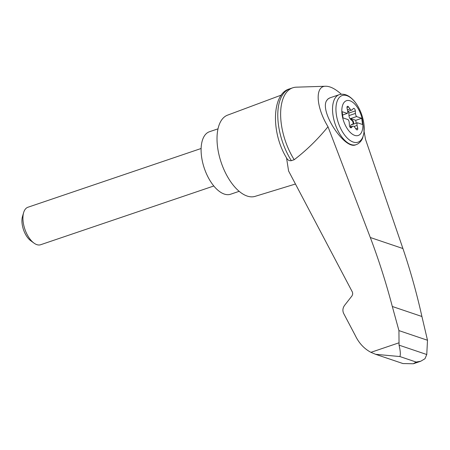 <?xml version="1.0" encoding="UTF-8"?>
<svg xmlns="http://www.w3.org/2000/svg" width="450" height="450" viewBox="0 0 450 450"><rect width="100%" height="100%" fill="white"/><g stroke="black" fill="none" stroke-linecap="round" stroke-linejoin="round"><path stroke-width="0.67" d="M341.348 94.241C335.357 88.881 330.142 86.214 325.688 86.242C314.747 86.012 315.951 107.049 328.005 126.731L370.305 237.504C378.771 259.869 386.106 282.864 392.31 306.484L398.936 330.598L399.049 345.15L426.763 354.527L427.5 340.262L421.914 316.496C416.723 293.22 410.389 270.568 402.919 248.535L365.546 139.433L364.118 131.524M325.688 86.242L296.314 87.176A47.829 24.036 71.3 0 0 292.702 87.823A47.829 24.036 71.3 0 0 294.21 159.705C306.557 150.261 317.824 139.269 328.005 126.731M399.049 345.15C400.399 350.854 400.674 354.651 399.87 356.546L375.609 354.308L370.918 352.333C364.146 348.733 358.937 343.131 355.292 335.514L343.642 313.419C342.422 310.691 342.726 308.019 344.554 305.398L352.091 295.751L352.716 294.013L352.485 292.241L288.585 170.989L286.526 157.843M375.609 354.308L402.941 363.555L413.319 363.757L416.149 362.053L399.87 356.546M398.936 330.598L427.5 340.262M392.31 306.484L421.914 316.496M356.152 144.675L355.686 144.833C344.88 149.923 319.939 112.489 326.419 100.907L328.072 98.848L330.379 97.684L339.199 94.691A26.387 13.258 -108.7 0 0 335.121 123.941A26.387 13.258 -108.7 0 0 356.152 144.675L357.84 143.904C361.569 141.39 362.458 138.398 362.644 138.015L363.988 132.739L363.864 123.604C362.869 116.803 360.591 110.559 357.019 104.873C354.454 100.873 351.585 97.931 348.407 96.03C346.123 94.641 343.671 94.056 341.049 94.269L339.199 94.691M362.632 121.573A18.366 9.231 -108.7 0 1 349.273 131.338A18.366 9.231 -108.7 0 1 345.167 101.379A18.366 9.231 -108.7 0 1 362.632 121.573M349.256 122.788A3.296 1.659 71.3 0 0 348.137 119.627L343.001 117.894L342.152 111.679L347.287 113.417A3.296 1.659 71.3 0 0 347.608 110.745L347.034 108.073A1.98 0.996 71.3 0 1 347.462 106.312A1.98 0.996 71.3 0 1 348.576 106.948L350.027 108.979A3.296 1.659 71.3 0 0 351.889 110.036A3.296 1.659 71.3 0 0 352.299 109.744L353.306 108.546A1.98 0.996 71.3 0 1 353.554 108.371A1.98 0.996 71.3 0 1 355.32 110.874L355.461 113.4A3.296 1.659 71.3 0 0 356.58 116.561L361.716 118.299L362.565 124.509L357.429 122.771A3.296 1.659 71.3 0 0 357.109 125.443L357.683 128.115A1.98 0.996 71.3 0 1 357.255 129.876A1.98 0.996 71.3 0 1 356.141 129.24L354.69 127.215A3.296 1.659 71.3 0 0 352.828 126.157A3.296 1.659 71.3 0 0 352.418 126.444L351.411 127.642A1.98 0.996 71.3 0 1 351.163 127.817A1.98 0.996 71.3 0 1 349.397 125.314L349.256 122.788M342.608 115.003L347.287 113.417M356.169 123.199L355.77 120.313L361.716 118.299M350.522 126.939A3.296 1.659 71.3 0 1 351.309 124.718L351.849 124.538A3.296 1.659 71.3 0 0 351.489 124.791L357.429 122.771M355.77 120.313L350.64 118.575L356.58 116.561M348.233 111.274A1.98 0.996 71.3 0 1 348.84 113.074L348.975 115.599A3.296 1.659 71.3 0 0 350.567 119.295L351.107 119.109A3.296 1.659 71.3 0 1 350.64 118.575M351.849 124.538L353.16 124.037A1.98 0.996 71.3 0 0 353.616 122.546A1.98 0.996 71.3 0 0 352.688 120.583L351.107 119.109M351.309 124.718L352.62 124.222A1.98 0.996 71.3 0 0 353.076 122.726A1.98 0.996 71.3 0 0 352.147 120.769L350.567 119.295M213.823 185.985L40.641 244.732A19.789 9.945 -108.7 0 1 33.986 243.101A19.789 9.945 -108.7 0 1 23.636 212.597A19.789 9.945 -108.7 0 1 27.928 207.248L201.105 148.5M33.986 243.101L30.729 240.722A15.744 7.909 -108.7 0 1 22.5 216.461L23.636 212.597M217.991 128.841L209.424 131.749A32.985 16.577 71.3 0 0 204.328 168.311A32.985 16.577 71.3 0 0 230.619 194.226L239.186 191.317M292.702 87.823L289.851 88.791A47.829 24.036 71.3 0 0 289.648 88.864A47.829 24.036 71.3 0 0 291.358 160.667L294.21 159.705M426.763 354.527L424.969 358.734L420.728 361.243L416.149 362.053M291.358 160.667C289.187 160.982 287.578 160.037 286.521 157.821L286.706 158.164C270.664 132.435 271.952 93.324 289.648 88.864M281.441 95.034L227.542 115.155A42.879 21.549 71.3 0 0 221.22 162.579A42.879 21.549 71.3 0 0 255.094 196.363L295.453 184.022M398.97 342.816L370.918 352.333M370.305 237.504L402.919 248.535M326.419 100.907A26.387 13.258 -108.7 0 1 330.379 97.684M363.842 123.536A24.632 12.375 -108.7 0 1 345.926 136.631A24.632 12.375 -108.7 0 1 340.425 96.452A24.632 12.375 -108.7 0 1 363.842 123.536M346.961 107.494L348.576 106.948M347.417 109.862L350.027 108.979M354.026 126.489L357.109 125.443M348.975 115.599L355.461 113.4M352.147 120.769L352.688 120.583M352.62 124.222L353.16 124.037M355.793 128.756L357.683 128.115M350.089 127.237L352.418 126.444M350.865 127.828L351.411 127.642M348.84 113.074L355.32 110.874M352.828 126.157L350.004 127.114M351.889 110.036L347.715 111.448M413.319 363.757L420.728 361.243"/></g></svg>

